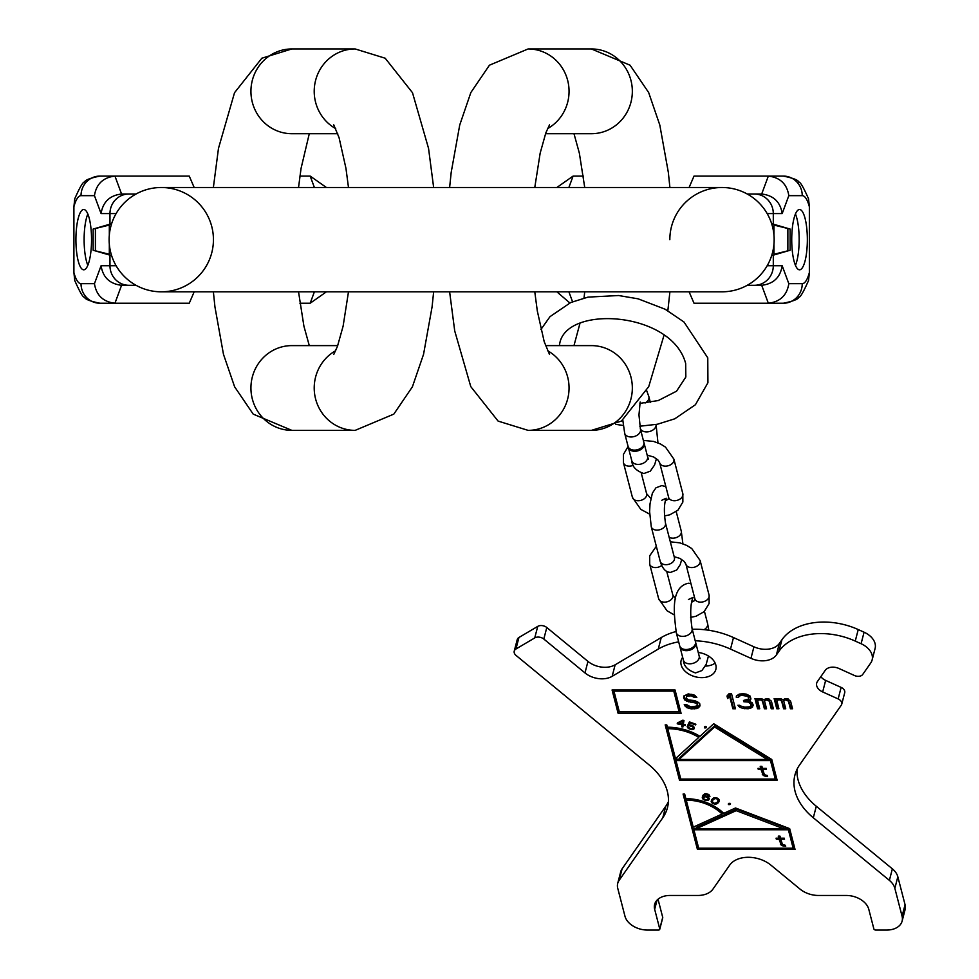 <?xml version="1.0" encoding="UTF-8"?>
<svg xmlns="http://www.w3.org/2000/svg" width="979" height="979" viewBox="0 0 979 979"><rect width="100%" height="100%" fill="white"/><g stroke="black" fill="none" stroke-linecap="round" stroke-linejoin="round"><path stroke-width="1.47" d="M774.156 239.659A52.156 52.156 0 0 1 721.988 291.815A52.156 52.156 0 0 0 774.156 239.659A52.156 52.156 0 0 1 721.988 291.815A52.156 52.156 0 0 0 774.156 239.659A52.156 52.156 0 0 0 721.988 187.503A52.156 52.156 0 0 1 774.156 239.659A52.156 52.156 0 0 0 721.988 187.503L161.278 187.503A52.156 52.156 0 0 0 109.122 239.659A52.156 52.156 0 0 0 161.278 291.815A52.156 52.156 0 0 0 213.434 239.659A52.156 52.156 0 0 0 161.278 187.503A52.156 52.156 0 0 0 109.122 239.659A52.156 52.156 0 0 0 161.278 291.815A52.156 52.156 0 0 0 213.434 239.659M669.832 239.659A52.156 52.156 0 0 1 721.988 187.503M545.536 133.707L591.402 133.707A42.378 40.934 90 0 0 632.336 91.328A42.378 40.934 90 0 0 591.402 48.95L528.122 48.95A42.378 40.934 90 0 1 567.808 80.951A42.378 40.934 90 0 1 547.555 128.628M547.555 350.69A42.378 40.934 -90 0 1 567.808 398.367A42.378 40.934 -90 0 1 528.122 430.368L591.402 430.368A42.378 40.934 -90 0 0 632.336 387.99A42.378 40.934 -90 0 0 591.402 345.611L545.536 345.611M772.957 228.584L773.961 228.792L773.961 225.06L790.114 229.062L771.648 223.677M772.957 250.734L773.961 250.514L773.961 252.411L773.961 244.163M773.961 235.156L773.961 226.908L772.394 226.235M772.394 253.084L773.961 252.411L773.961 254.259L790.114 250.257L771.648 255.641M787.862 229.062L787.862 250.257M790.114 250.257L790.114 229.062M809.364 272.578A39.772 10.292 -90 0 1 802.242 283.665A19.556 18.895 90 0 1 783.347 303.233C793.296 301.177 798.411 299.182 798.693 297.237C800.088 297.8 803.367 292.231 808.532 280.532L809.364 272.578L809.364 206.728A39.772 10.292 90 0 0 802.242 195.653L788.817 195.653L782.184 213.581C780.336 201.931 773.508 195.408 761.699 194.013L754.405 194.013A19.556 18.895 90 0 1 773.3 213.581L782.184 213.581M799.537 209.506A30.153 7.808 90 0 0 791.73 239.659A30.153 7.808 90 0 0 799.537 269.812A30.153 7.808 90 0 0 807.345 239.659A30.153 7.808 90 0 0 799.537 209.506M802.242 195.653A19.556 18.895 -90 0 0 783.347 176.085C793.296 178.141 798.411 180.136 798.693 182.082C800.088 181.519 803.367 187.087 808.532 198.786L809.364 206.728M747.246 285.293L761.699 285.293C773.508 283.91 780.336 277.387 782.184 265.737L788.817 283.665C786.969 295.315 780.141 301.838 768.331 303.233L694.013 303.233L689.094 291.815M689.094 187.503L694.013 176.085L768.331 176.085C780.141 177.48 786.969 184.003 788.817 195.653M783.347 303.233L768.331 303.233L761.699 285.293M783.347 176.085L768.331 176.085L761.699 194.013M583.349 176.085L573.094 176.085L556.855 187.503M747.246 194.013L754.405 194.013M556.855 291.815L569.827 302.927M795.45 265.333A30.153 7.808 90 0 0 795.45 213.985M643.962 442.9A8.15 5.568 165.5 0 1 644.158 443.463A8.15 5.568 165.5 0 1 634.771 451.27A8.15 5.568 165.5 0 1 628.371 447.55A8.15 5.568 165.5 0 1 628.273 446.962M624.675 433.256A8.15 5.568 165.5 0 0 631.076 436.977A8.15 5.568 165.5 0 0 640.45 429.169L643.852 442.312A8.15 5.568 165.5 0 1 634.478 450.12A8.15 5.568 165.5 0 1 628.077 446.4L624.675 433.256L622.815 420.138M695.567 642.297A8.15 5.568 165.5 0 1 695.763 642.86A8.15 5.568 165.5 0 1 686.377 650.668A8.15 5.568 165.5 0 1 679.977 646.948A8.15 5.568 165.5 0 1 679.879 646.36M676.281 632.654A8.15 5.568 165.5 0 0 682.681 636.374A8.15 5.568 165.5 0 0 692.067 628.567L695.457 641.71A8.15 5.568 165.5 0 1 686.083 649.518A8.15 5.568 165.5 0 1 679.683 645.797L676.281 632.654C674.201 614.812 669.869 587.253 688.384 583.227L690.941 583.57M783.359 828.626L696.485 828.626L736.196 810.661L783.359 828.626L783.751 827.12L736.587 809.156L696.877 827.12L696.485 828.626M698.688 848.218L693.915 829.776L788.376 829.776L793.161 848.218L698.688 848.218M785.427 845.305L782.49 844.547L780.765 839.187L784.522 839.187L784.252 838.171L780.508 838.171L779.982 836.127L778.268 836.127L778.794 838.171L776.066 838.171L776.335 839.187L779.064 839.187L781.328 845.305L785.684 846.321L785.427 845.305M686.255 800.149A38.144 26.054 -165.5 0 1 722.086 814.063L693.23 827.12L686.255 800.149L686.634 798.668M767.303 759.471L679.034 759.471L714.548 726.993L767.303 759.471L767.695 757.966L714.939 725.5L679.426 757.966L679.034 759.471M680.784 779.064L676.012 760.622L770.485 760.622L775.258 779.064L680.784 779.064M767.352 775.503L764.428 774.744L762.702 769.384L766.459 769.384L766.19 768.368L762.433 768.368L761.907 766.324L760.206 766.324L760.732 768.368L758.003 768.368L758.272 769.384L761.001 769.384L763.265 775.503L767.622 776.531L767.352 775.503M667.751 728.694A42.378 28.942 -165.5 0 1 698.798 737.371L675.51 758.664L667.751 728.694L668.143 727.201M678.765 723.261L682.596 721.327L682.143 723.995L678.765 723.261L679.059 722.098M708.258 798.313L707.744 799.488L705.871 799.757L703.999 798.986L703.289 797.542L705.651 796.686L708.258 798.313L708.502 797.334M713.263 799.317L716.028 798.436L718.133 799.831L717.191 802.462L714.425 803.343L712.32 801.948L713.605 798.007L712.479 798.754L711.17 801.52L714.132 804.016L716.861 803.771L719.149 801.336L719.051 799.647L717.485 798.191L713.605 798.007M680.723 711.868L619.315 711.868L613.943 691.125L673.772 691.125L679.145 711.868L679.536 710.375L674.25 689.975M617.7 883.413L620.686 871.885A19.556 13.363 14.5 0 1 622.093 868.85L619.107 880.378A19.556 13.363 -165.5 0 0 617.7 883.413A19.556 13.363 -165.5 0 0 617.749 888.308L624.969 916.222A19.556 13.363 -165.5 0 0 647.449 930.05L658.463 930.05A1.628 1.114 -165.5 0 0 659.736 928.9L654.67 909.307A19.556 13.363 14.5 0 1 654.633 904.4A19.556 13.363 14.5 0 1 669.979 895.467L697.868 895.467A21.195 14.477 -165.5 0 0 712.981 889.079L729.673 865.155A26.078 17.818 14.5 0 1 770.938 865.155L800.014 889.079A21.195 14.477 -165.5 0 0 818.432 895.467L846.321 895.467A19.556 13.363 14.5 0 1 868.789 909.307L873.868 928.9A1.628 1.114 -165.5 0 0 875.74 930.05L886.754 930.05A19.556 13.363 -165.5 0 0 902.112 921.117A19.556 13.363 -165.5 0 0 902.075 916.222L894.855 888.308A19.556 13.363 -165.5 0 0 889.385 880.378L813.316 817.783A65.201 44.532 14.5 0 1 794.936 775.001A65.201 44.532 14.5 0 1 799.623 764.893L841.279 705.198A6.351 4.344 -165.5 0 0 841.732 704.207A6.351 4.344 -165.5 0 0 838.146 698.933L822.666 691.933A10.598 7.232 14.5 0 1 816.682 683.134A10.598 7.232 14.5 0 1 817.453 681.494L825.224 670.358A10.598 7.232 14.5 0 1 839.003 668.51L854.483 675.522A6.351 4.344 -165.5 0 0 862.744 674.421L870.723 662.991A19.556 13.363 -165.5 0 0 872.13 659.956A19.556 13.363 -165.5 0 0 861.092 643.729L855.254 641.086A58.679 40.078 -165.5 0 0 778.954 651.28L776.396 654.939A19.556 13.363 14.5 0 1 750.954 658.341L753.94 646.813A19.556 13.363 -165.5 0 0 779.37 643.411L781.927 639.752A58.679 40.078 14.5 0 1 858.24 629.558L864.078 632.201A19.556 13.363 14.5 0 1 875.104 648.441L872.13 659.956M619.107 880.378L662.783 817.783L665.757 806.255A65.201 44.532 -165.5 0 0 668.388 801.764M514.232 651.157L517.218 639.642A6.523 4.454 14.5 0 1 518.931 637.488L515.945 649.016A6.523 4.454 -165.5 0 0 514.232 651.157A6.523 4.454 -165.5 0 0 516.068 655.44L649.089 764.893A65.201 44.532 14.5 0 1 667.47 807.675A65.201 44.532 14.5 0 1 662.783 817.783M515.945 649.016L534.742 637.916L537.728 626.389A6.523 4.454 14.5 0 1 546.796 627.515L587.963 661.4A19.556 13.363 -165.5 0 0 615.155 664.79L661.241 637.562A65.201 44.532 14.5 0 1 676.012 631.553M678.667 641.869A65.201 44.532 14.5 0 0 658.255 649.089L612.169 676.318A19.556 13.363 14.5 0 1 584.977 672.928L543.81 639.042A6.523 4.454 -165.5 0 0 534.742 637.916M695.225 640.792A65.201 44.532 14.5 0 1 730.505 649.089L750.954 658.341M698.247 652.467A17.928 12.25 14.5 0 1 715.808 664.949A17.928 12.25 14.5 0 1 715.845 669.44A17.928 12.25 14.5 0 1 698.602 677.419A17.928 12.25 14.5 0 1 681.176 664.949A17.928 12.25 14.5 0 1 681.127 660.458A17.928 12.25 14.5 0 1 682.669 657.337M697.415 849.368L795.034 849.368L789.661 828.626L735.51 807.993L723.689 813.341A40.261 27.498 -165.5 0 0 685.863 798.656L684.664 794.042L683.097 794.042L697.415 849.368L697.794 847.875L698.602 847.875M679.512 780.214L777.13 780.214L771.758 759.471L713.703 723.738L699.961 736.306A44.496 30.398 -165.5 0 0 667.372 727.201L666.772 724.888L665.194 724.888L679.512 780.214L679.903 778.721L680.699 778.721M682.779 720.201L677.37 722.967L677.223 723.811L682.008 724.839L681.678 726.797L682.865 727.054L683.195 725.096L685.19 725.525L685.324 724.68L683.342 724.252L683.978 720.458L682.779 720.201M689.094 725.745L692.716 726.602L693.23 728.303L690.758 728.78L687.197 726.418L687.637 727.801L692.594 729.6L694.111 728.78L694.307 727.483L692.324 725.549L689.032 724.962L690.036 722.894L695.567 724.901L695.873 724.252L689.4 721.902L687.76 725.255L689.094 725.745L689.302 724.949M706.312 727.483L705.749 726.479L704.366 727.005L704.941 728.021L706.312 727.483M709.188 798.179L707.083 796.416L703.717 796.037L705.969 794.385L709.922 796.465L708.759 794.569L706.067 793.663L703.46 794.593L702.273 797.347L703.522 799.574L706.41 800.553L709.016 799.623L709.188 798.179M730.322 804.346L730.469 803.661L729.049 803.269L728.339 804.285L730.322 804.346M675.045 689.975L612.071 689.975L618.128 713.361L681.103 713.361L675.045 689.975M694.27 697.391L696.828 697.391L694.539 695.163L688.237 693.891L683.697 696.118L683.929 698.676L686.732 701.221L696.179 703.13L697.281 704.085L696.913 706.006L690.77 706.96L686.781 704.721L684.223 704.721L686.671 707.597L691.26 708.869L696.73 708.551L699.642 706.642L699.752 703.766L698.565 702.494L694.662 700.585L688.531 699.948L686.414 698.345L686.426 696.754L687.539 696.118L691.296 695.8L694.27 697.391L694.649 695.898L695.469 695.898M735.413 708.759L731.533 693.768L728.976 693.768L726.993 696.008L727.654 698.553L729.636 696.326L732.855 708.759L735.413 708.759M751.37 707.805L753.267 705.247L752.178 702.702L748.788 701.099L750.844 699.19L750.024 696.008L746.108 694.087L743.049 693.768L739.292 694.087L736.379 696.008L736.281 697.281L738.411 697.281L740.136 695.69L742.18 695.371L747.54 696.326L748.813 697.917L748.286 699.19L743.502 700.462L743.832 701.747L748.176 702.065L750.807 703.974L750.869 705.883L749.412 706.838L744.811 707.156L737.921 705.247L739.683 707.156L743 708.441L748.201 708.759L751.37 707.805L753.23 705.1M759.716 708.759L757.66 700.78L758.346 700.144L760.389 699.826L762.433 701.099L764.403 708.759L766.545 708.759L764.562 701.099L765.933 699.826L769.249 701.099L771.232 708.759L773.361 708.759L771.379 701.099L767.732 698.553L763.804 699.826L760.916 698.553L757.33 699.508L757.073 698.553L754.944 698.553L757.587 708.759L759.716 708.759M778.905 708.759L776.849 700.78L777.534 700.144L779.578 699.826L781.621 701.099L783.592 708.759L785.733 708.759L783.751 701.099L785.121 699.826L788.438 701.099L790.42 708.759L792.549 708.759L790.567 701.099L786.92 698.553L782.992 699.826L780.104 698.553L776.518 699.508L776.261 698.553L774.132 698.553L776.775 708.759L778.905 708.759M715.147 663.113A17.928 12.25 14.5 0 1 705.382 666.099M796.992 769.384A65.201 44.532 -165.5 0 0 816.29 806.255L892.358 868.85A19.556 13.363 14.5 0 1 897.829 876.78L905.061 904.694A19.556 13.363 14.5 0 1 905.098 909.589L902.112 921.117M820.83 676.636A10.598 7.232 -165.5 0 0 825.652 680.405L841.132 687.405A6.351 4.344 14.5 0 1 844.718 692.691L841.732 704.207M692.239 629.277A65.201 44.532 14.5 0 1 733.491 637.562L753.94 646.813M518.931 637.488L537.728 626.389M622.093 868.85L665.757 806.255M658.023 899.211L662.722 917.372A1.628 1.114 14.5 0 1 662.526 918.131M793.247 847.875L794.642 847.875M683.868 794.042L697.794 847.875M783.445 828.283L788.756 828.283L793.541 846.725L793.161 848.218M693.915 829.776L694.307 828.283L696.583 828.283M713.14 805.619A38.144 26.054 14.5 0 1 722.478 812.57L722.086 814.063M736.196 810.661L736.587 809.156M788.376 829.776L788.768 828.283M775.344 778.721L776.739 778.721M665.977 724.888L679.903 778.721M767.401 759.129L770.877 759.129L775.649 777.559L775.258 779.064M676.012 760.622L676.403 759.129L679.132 759.129M697.55 734.911A42.378 28.942 14.5 0 1 699.19 735.865L698.798 737.371M714.548 726.993L714.939 725.5M770.485 760.622L770.877 759.129M683.195 725.096L683.415 724.264M681.678 726.797L682.057 725.304L683.122 725.537M677.223 723.811L677.456 722.918M682.914 720.226L682.143 723.995M688.433 723.873L689.24 724.154M689.032 724.962L690.06 722.147M693.377 727.948L694.282 727.446M693.744 726.528L693.352 728.046M708.245 798.852L709.2 798.277M702.665 795.915L703.301 797.518L703.779 795.829M703.717 796.037L704.488 793.92M717.448 802.156L719.284 800.381M711.562 799.892L712.235 801.214M712.198 800.895L713.397 798.13M718.61 799.06L718.268 800.883M760.854 767.891L762.702 772.994L764.036 774.181M760.977 766.324L760.732 768.368M778.917 837.694L780.765 842.784L782.099 843.971M779.051 836.127L778.794 838.171M682.596 721.327L682.877 720.226M690.048 725.635L690.232 724.925M695.567 724.901L695.739 724.203M690.036 722.894L690.219 722.196M694.111 728.78L694.344 727.923M693.426 729.294L693.805 727.789M692.594 729.6L692.851 728.621M691.455 729.636L691.639 728.914M690.44 729.428L690.623 728.731M689.302 729.012L689.485 728.29M688.408 728.535L688.629 727.666M687.637 727.801L687.931 726.687M693.352 727.593L693.646 726.442M693.156 727.067L693.389 726.185M692.716 726.602L692.899 725.855M692.018 726.198L692.19 725.5M690.868 725.782L691.039 725.109M705.883 727.899L706.189 726.736M704.941 728.021L705.333 726.528M704.439 727.727L704.709 726.687M709.016 799.623L709.261 798.68M708.343 800.149L708.735 798.644M707.548 800.479L707.817 799.427M706.41 800.553L706.605 799.819M705.394 800.357L705.565 799.659M704.427 800.027L704.611 799.341M703.522 799.574L703.742 798.729M702.726 798.852L703.118 797.359M702.384 798.142L702.763 796.637M702.273 797.347L702.604 796.062M708.967 796.147L709.249 795.021M708.747 795.621L708.967 794.764M708.282 795.168L708.478 794.422M707.768 794.838L707.939 794.153M706.605 794.446L706.777 793.798M705.969 794.385L706.153 793.675M705.284 794.458L705.48 793.7M704.733 794.715L704.978 793.724M704.366 795.046L704.684 793.834M703.84 795.768L704.219 794.275M708.282 798.766L708.625 797.444M707.976 797.922L708.209 797.065M707.511 797.457L707.707 796.722M706.997 797.139L707.168 796.453M705.651 796.686L705.81 796.037M705.015 796.612L705.198 795.915M704.317 796.686L704.513 795.951M703.828 796.82L704.036 796M703.46 797.151L703.754 796.025M718.843 801.997L719.235 800.504M717.974 803.025L718.366 801.532M717.326 803.514L717.705 802.009M716.861 803.771L717.191 802.462M716.114 804.04L716.371 803.074M715.294 804.114L715.514 803.294M714.132 804.016L714.303 803.306M712.969 803.588L713.165 802.804M712.002 802.927L712.308 801.777M711.415 802.131L711.794 800.638M711.17 801.52L711.549 800.014M714.021 798.717L714.266 797.763M712.59 800.112L712.981 798.619M718.133 799.831L718.402 798.815M717.791 799.329L717.999 798.546M717.007 798.766L717.191 798.081M716.028 798.436L716.2 797.75M715.306 798.387L715.49 797.689M729.759 804.665L730.101 803.355M728.768 804.64L729.122 803.282M728.339 804.285L728.523 803.575M765.505 776.274L765.762 775.282M764.415 776.017L764.721 774.866M763.265 775.503L763.657 774.01M762.323 774.487L762.702 772.994M761.001 769.384L761.381 767.891M758.272 769.384L758.529 768.368M762.702 769.384L762.971 768.368M783.579 846.076L783.836 845.073M782.478 845.819L782.784 844.669M781.328 845.305L781.719 843.812M780.385 844.29L780.765 842.784M779.064 839.187L779.455 837.694M776.335 839.187L776.592 838.171M780.765 839.187L781.034 838.171M673.772 691.125L674.078 689.975M613.943 691.125L614.249 689.975M612.842 689.975L618.52 711.868L619.315 711.868M686.426 696.754L686.817 695.261L689.118 694.307L693.046 694.625L694.649 695.898M685.606 704.721L687.062 706.092L691.651 707.376L697.109 707.058L700.083 705.027M683.991 695.849L685.08 698.443L687.111 699.716L696.558 701.637L697.66 702.592L697.525 705.051M727.593 695.323L728.046 697.06L730.028 694.821L733.247 707.254L735.021 707.254M743.967 707.046L748.592 707.254L751.75 706.3M739.598 705.247L740.773 705.969M750.318 701.527L751.517 703.754L751.138 705.247M746.01 700.254L748.886 700.707M746.806 694.331L749.033 695.775L748.813 697.917M745.068 693.989L746.328 694.16M736.673 695.726L743.967 693.866M748.788 701.099L750.917 698.186M755.715 698.553L757.979 707.254L759.325 707.254M768.772 698.798L771.623 707.254L772.969 707.254M764.562 701.099L765.162 700.144M761.943 698.798L764.795 707.254L766.153 707.254M757.66 700.78L758.676 698.7M774.903 698.553L777.167 707.254L778.513 707.254M787.96 698.798L790.812 707.254L792.158 707.254M783.751 701.099L784.693 698.7M781.132 698.798L783.983 707.254L785.342 707.254M776.849 700.78L777.864 698.7M618.128 713.361L618.52 711.868M693.67 696.754L694.062 695.261M692.655 696.118L693.046 694.625M691.296 695.8L691.676 694.307M688.739 695.8L689.118 694.307M687.539 696.118L687.931 694.625M699.642 706.642L700.034 705.137M698.272 707.915L698.651 706.422M696.73 708.551L697.109 707.058M694.674 708.869L695.066 707.376M691.26 708.869L691.651 707.376M689.045 708.551L689.436 707.058M686.671 707.597L687.062 706.092M684.982 706.006L685.312 704.721M697.281 704.085L697.66 702.592M696.179 703.13L696.558 701.637M694.735 702.494L695.114 701.001M692.948 702.176L693.328 700.683M690.391 702.176L690.77 700.683M688.592 701.857L688.983 700.364M686.732 701.221L687.111 699.716M684.688 699.948L685.08 698.443M683.929 698.676L684.321 697.17M683.599 697.391L683.991 695.898M732.855 708.759L733.247 707.254M729.636 696.326L730.028 694.821M727.654 698.553L728.046 697.06M752.484 707.156L752.875 705.663M749.828 708.441L750.22 706.936M748.201 708.759L748.592 707.254M744.799 708.759L745.178 707.254M743 708.441L743.391 706.96M741.14 707.805L741.495 706.422M739.683 707.156L740.075 705.663M738.594 706.202L738.839 705.247M750.807 703.974L751.187 702.481M749.62 702.702L749.951 701.429M748.176 702.065L748.568 700.56M745.533 701.747L745.912 700.279M743.832 701.747L744.162 700.462M748.641 697.281L749.033 695.775M747.54 696.326L747.932 694.821M746.096 695.69L746.475 694.221M743.881 695.371L744.26 693.903M742.18 695.371L742.571 693.866M740.136 695.69L740.516 694.184M739.01 696.326L739.402 694.821M738.411 697.281L738.802 695.775M736.281 697.281L736.661 695.775M750.244 700.144L750.624 698.651M757.587 708.759L757.979 707.254M771.232 708.759L771.623 707.254M769.249 701.099L769.641 699.606M768.662 700.462L769.041 698.969M768.148 700.144L768.515 698.737M767.218 699.826L767.548 698.553M765.933 699.826L766.263 698.553M764.819 700.462L765.211 698.969M764.403 708.759L764.795 707.254M762.433 701.099L762.812 699.606M761.833 700.462L762.225 698.969M761.332 700.144L761.686 698.737M760.389 699.826L760.72 698.553M759.545 699.826L759.863 698.553M758.346 700.144L758.725 698.688M776.775 708.759L777.167 707.254M790.42 708.759L790.812 707.254M788.438 701.099L788.829 699.606M787.85 700.462L788.23 698.969M787.336 700.144L787.703 698.737M786.406 699.826L786.737 698.553M785.121 699.826L785.452 698.553M784.35 700.144L784.73 698.688M784.008 700.462L784.399 698.969M783.592 708.759L783.983 707.254M781.621 701.099L782.001 699.606M781.022 700.462L781.413 698.969M780.52 700.144L780.875 698.737M779.578 699.826L779.908 698.553M778.733 699.826L779.051 698.553M777.534 700.144L777.913 698.688M337.731 345.611L291.864 345.611A42.378 40.934 -90 0 0 250.93 387.99A42.378 40.934 -90 0 0 291.864 430.368L355.157 430.368A42.378 40.934 -90 0 1 315.458 398.367A42.378 40.934 -90 0 1 335.711 350.69M335.711 128.628A42.378 40.934 90 0 1 315.458 80.951A42.378 40.934 90 0 1 355.157 48.95L291.864 48.95A42.378 40.934 90 0 0 250.93 91.328A42.378 40.934 90 0 0 291.864 133.707L337.731 133.707M110.309 250.734L109.318 250.514L109.318 254.259L93.152 250.257L111.63 255.641M110.309 228.584L109.318 228.792L109.318 226.908L109.318 235.156M109.318 244.163L109.318 252.411L110.872 253.084M110.872 226.235L109.318 226.908L109.318 225.06L93.152 229.062L111.63 223.677M95.404 250.257L95.404 229.062M93.152 229.062L93.152 250.257M73.902 206.728A39.772 10.292 90 0 1 81.024 195.653A19.556 18.895 -90 0 1 99.919 176.085C89.97 178.141 84.855 180.136 84.586 182.082C83.178 181.519 79.899 187.087 74.747 198.786L73.902 206.728L73.902 272.578A39.772 10.292 -90 0 0 81.024 283.665L94.449 283.665L101.082 265.737C102.93 277.387 109.758 283.91 121.567 285.293L128.861 285.293A19.556 18.895 -90 0 1 109.966 265.737L101.082 265.737M83.729 269.812A30.153 7.808 -90 0 0 91.536 239.659A30.153 7.808 -90 0 0 83.729 209.506A30.153 7.808 -90 0 0 75.921 239.659A30.153 7.808 -90 0 0 83.729 269.812M81.024 283.665A19.556 18.895 90 0 0 99.919 303.233C89.97 301.177 84.855 299.182 84.586 297.237C83.178 297.8 79.899 292.231 74.747 280.532L73.902 272.578M136.02 194.013L121.567 194.013C109.758 195.408 102.93 201.931 101.082 213.581L94.449 195.653C96.297 184.003 103.138 177.48 114.947 176.085L189.253 176.085L194.172 187.503M299.917 176.085L310.172 176.085L326.423 187.503M194.172 291.815L189.253 303.233L114.947 303.233C103.138 301.838 96.297 295.315 94.449 283.665M99.919 176.085L114.947 176.085L121.567 194.013M99.919 303.233L114.947 303.233L121.567 285.293M299.917 303.233L310.172 303.233L326.423 291.815M136.02 285.293L128.861 285.293M87.829 213.985A30.153 7.808 -90 0 0 87.829 265.333M109.122 239.659A52.156 52.156 0 0 0 161.278 291.815L721.988 291.815M802.242 283.665L788.817 283.665M773.3 255.103L773.3 265.737L782.184 265.737M773.3 224.215L773.3 213.581L767.169 213.581M754.405 285.293A19.556 18.895 -90 0 0 773.3 265.737L767.169 265.737M568.872 291.815L572.556 301.752M568.872 187.503L573.094 176.085M644.158 443.463L647.56 456.606A8.15 5.568 165.5 0 1 638.173 464.413A8.15 5.568 165.5 0 1 631.773 460.693L628.371 447.55M640.303 428.557A8.15 5.568 -14.5 0 0 646.581 431.91A8.15 5.568 -14.5 0 0 656.052 424.507L657.974 442.851M645.051 403.042A8.15 5.568 -14.5 0 0 648.869 396.666L650.337 402.345M633.315 465.294A7.33 5.005 165.5 0 1 623.464 462.786L632.422 497.369A7.33 5.005 165.5 0 0 639.471 500.636A7.33 5.005 165.5 0 0 646.605 495.533A7.33 5.005 165.5 0 0 646.617 493.697L641.306 473.187M647.18 455.137L653.739 457.022L658.01 460.069L659.675 462.786A7.33 5.005 -14.5 0 0 666.736 466.053A7.33 5.005 -14.5 0 0 673.87 460.95A7.33 5.005 -14.5 0 0 673.882 459.114L665.487 447.122L660.531 444.013L653.556 441.419L643.362 440.415M659.675 462.786L668.633 497.369A7.33 5.005 -14.5 0 0 675.681 500.636A7.33 5.005 -14.5 0 0 682.816 495.533A7.33 5.005 -14.5 0 0 682.828 493.697L673.882 459.114M661.804 500.257L666.173 498.225C664.068 503.5 663.835 511.784 665.475 523.08A7.33 5.005 165.5 0 1 657.031 530.104A7.33 5.005 165.5 0 1 651.268 526.763L660.213 561.334A7.33 5.005 165.5 0 0 665.977 564.687A7.33 5.005 165.5 0 0 674.421 557.663L674.494 558.997M669.159 537.312A7.33 5.005 -14.5 0 0 672.842 538.181A7.33 5.005 -14.5 0 0 681.274 531.156L676.22 511.601M661.645 565.519A7.33 5.005 165.5 0 1 654.474 567.514A7.33 5.005 165.5 0 1 649.713 564.222L658.671 598.793A7.33 5.005 165.5 0 0 665.72 602.061A7.33 5.005 165.5 0 0 672.854 596.957A7.33 5.005 165.5 0 0 672.867 595.122L666.711 571.32M674.164 556.659L679.989 558.446L684.26 561.493L685.924 564.222A7.33 5.005 -14.5 0 0 692.985 567.477A7.33 5.005 -14.5 0 0 700.12 562.374A7.33 5.005 -14.5 0 0 700.132 560.539L691.749 548.546L686.781 545.438L679.805 542.843L670.321 541.815M685.924 564.222L694.882 598.793A7.33 5.005 -14.5 0 0 701.931 602.061A7.33 5.005 -14.5 0 0 709.065 596.957A7.33 5.005 -14.5 0 0 709.077 595.122L700.132 560.539M695.763 642.86L699.165 656.003A8.15 5.568 165.5 0 1 689.779 663.811A8.15 5.568 165.5 0 1 683.379 660.091L679.977 646.948M704.109 629.668A8.15 5.568 -14.5 0 0 707.572 623.501L704.439 611.385M691.908 627.943A8.15 5.568 -14.5 0 0 692.704 629.252M905.061 904.694L902.075 916.222M897.829 876.78L894.855 888.308M892.358 868.85L889.385 880.378M813.316 817.783L816.29 806.255M825.652 680.405L822.666 691.933M841.132 687.405L838.146 698.933M864.078 632.201L861.092 643.729M858.24 629.558L855.254 641.086M781.927 639.752L778.954 651.28M776.396 654.939L779.37 643.411M730.505 649.089L733.491 637.562M658.255 649.089L661.241 637.562M615.155 664.79L612.169 676.318M587.963 661.4L584.977 672.928M543.81 639.042L546.796 627.515M662.722 917.372L659.736 928.9M654.67 909.307L657.044 900.142M81.024 195.653L94.449 195.653M109.966 224.215L109.966 213.581L101.082 213.581M109.966 255.103L109.966 265.737L116.109 265.737M128.861 194.013A19.556 18.895 90 0 0 109.966 213.581L116.109 213.581M314.394 187.503L310.172 176.085M314.394 291.815L310.172 303.233M549.525 354.484L544.189 341.622L537.312 310.967L534.779 291.815M534.779 187.503L540.163 153.128L545.841 132.863L549.525 124.835M591.402 430.368L621.42 421.092L648.734 386.619L663.995 335.307M667.849 310.735L669.905 291.815M669.905 187.503L668.327 172.353L659.797 125.018L648.649 92.515L630.072 65.201L591.402 48.95M573.975 345.611L579.947 323.4M584.022 298.02L584.732 291.815M584.732 187.503L579.348 153.128L573.988 133.707M528.122 430.368L498.091 421.092L470.777 386.619L454.721 330.926L449.618 291.815M449.618 187.503L451.197 172.353L459.726 125.018L470.862 92.515L489.439 65.201L528.122 48.95M559.315 345.611L559.596 344.339C565.042 304.469 671.998 311.053 685.679 363.539L685.838 377.013L676.538 391.196L658.243 400.558L639.887 403.385M540.91 329.495L550.014 316.633L570.708 302.535L588.024 297.114L618.606 295.523L638.124 298.828L665.12 309.229L683.991 322.005L707.768 357.824L707.927 382.728L695.42 404.731L674.739 418.828L657.411 424.237L639.838 426.22M623.268 425.473L615.852 424.372M631.773 460.693C632.079 466.579 636.117 470.862 643.876 473.53L650.276 471.18L654.572 464.976L656.444 458.674M647.596 458.417L648.502 459.31L647.56 456.606M646.727 390.78L648.869 396.666M640.45 429.169L638.969 414.961L640.156 402.039M628.114 446.522L623.427 454.415L623.464 462.786M682.828 493.697L682.865 502.068L677.909 510.218L669.82 514.807L664.423 515.933M649.652 514.134L640.804 509.361L632.422 497.369M668.633 497.369L668.119 499.278L665.328 500.844M650.827 498.482L646.617 493.697M651.268 526.763L649.615 511.662L650.019 503.806L652.369 493.159L655.93 487.836L661.804 485.584L665.842 486.587M660.213 561.334C662.514 568.872 666.026 572.531 670.75 572.323L676.66 570.035L680.209 564.675L681.727 559.425M682.901 543.786L681.274 531.156M665.475 523.08L674.421 557.663M656.322 546.306L649.677 555.839L649.713 564.222M709.077 595.122L709.126 603.492L704.158 611.642L696.069 616.232L690.636 617.37M674.286 614.934L667.054 610.786L658.671 598.793M694.882 598.793L694.368 600.702L691.59 602.256M675.645 598.879L672.867 595.122M683.379 660.091C683.685 665.977 687.723 670.248 695.482 672.928L701.882 670.578L706.177 664.374L708.441 656.003M708.857 630.268L707.572 623.501M699.202 657.802L700.107 658.708L699.165 656.003M692.067 628.567C690.011 614.322 690.33 603.945 693.01 597.447L688.384 599.527M662.734 917.776L659.748 929.304M333.741 124.835L339.077 137.696L345.954 168.351L348.487 187.503M348.487 291.815L343.103 326.191L337.425 346.456L333.741 354.484M291.864 48.95L261.846 58.214L234.532 92.699L218.476 148.38L213.373 187.503M213.373 291.815L214.952 306.965L223.469 354.3L234.617 386.803L253.194 414.117L291.864 430.368M309.291 133.707L301.067 168.351L298.534 187.503M298.534 291.815L303.918 326.191L309.291 345.611M355.157 48.95L385.175 58.214L412.489 92.699L428.545 148.38L433.648 187.503M433.648 291.815L432.069 306.965L423.552 354.3L412.404 386.803L393.827 414.117L355.157 430.368"/></g></svg>
